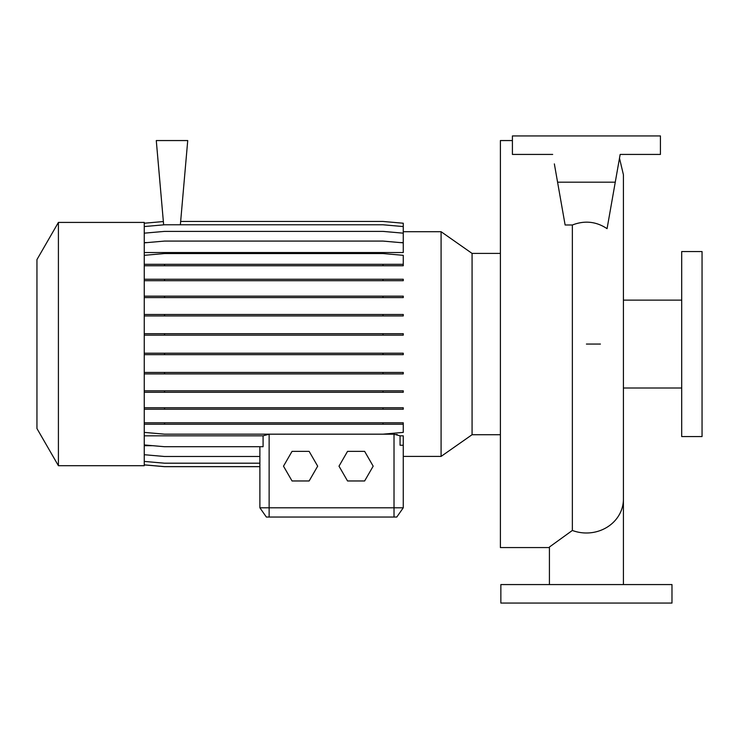 <?xml version="1.0" encoding="UTF-8"?>
<svg xmlns="http://www.w3.org/2000/svg" width="739" height="739" viewBox="0 0 739 739"><rect width="100%" height="100%" fill="white"/><g stroke="black" fill="none" stroke-linecap="round" stroke-linejoin="round"><path stroke-width="1.11" d="M512.413 140.558L500.395 140.558L500.395 547.571L549.419 547.571M549.419 584.567L549.419 547.026L572.365 530.454L572.365 224.998C584.669 220.25 596.244 221.469 607.07 228.665L615.264 182.182L557.576 182.182L565.123 224.998L572.365 224.998M403.263 231.713L441.091 231.713L472.073 253.412L472.073 434.717L500.395 434.717M441.091 231.713L441.091 456.406L472.073 434.717M58.409 344.06L58.409 465.699L144.253 465.699L144.253 222.421L58.409 222.421L58.409 344.06M58.409 222.421L36.95 259.592L36.95 428.537L58.409 465.699M681.7 344.06L681.7 436.564L702.05 436.564L702.05 251.556L681.7 251.556L681.7 344.06M671.982 584.567L500.857 584.567L500.857 603.07L671.982 603.07L671.982 584.567M441.091 456.406L403.263 456.406L403.263 507.795L396.788 517.041L266.363 517.041L259.888 507.795L403.263 507.795L403.263 435.834L400.067 435.834L394.016 434.199L269.135 434.199L263.084 435.834L144.253 435.834M396.418 434.43L397.406 434.671M180.649 221.451L382.978 221.451L403.263 223.224L403.263 242.577L400.178 242.577M147.338 242.577L144.253 242.577M144.253 242.854L164.538 241.08L382.978 241.08L403.263 242.854L403.263 252.535L144.253 252.535M152.687 445.682L144.253 445.682M400.067 435.834L400.067 445.22L403.263 445.275M144.253 444.943L164.538 446.716L263.084 446.716L263.084 435.834M144.253 464.896L164.538 466.669L259.888 466.669L259.888 507.795L259.888 446.716M180.362 224.776L187.734 140.558L156.28 140.558L163.652 224.859M557.576 182.182L554.352 163.892M615.264 182.182L620.16 154.433L660.426 154.433L660.426 135.93L512.413 135.93L512.413 154.433L552.68 154.433M620.16 154.433L617.065 171.984M347.542 451.363L338.998 466.17L347.542 480.969L364.632 480.969L373.177 466.17L364.632 451.363L347.542 451.363M292.044 451.363L283.499 466.17L292.044 480.969L309.133 480.969L317.678 466.17L309.133 451.363L292.044 451.363M144.253 223.224L163.365 221.552M144.253 461.422L164.538 463.196L259.888 463.196M144.253 464.849L164.538 466.623L259.888 466.623M144.253 454.716L164.538 456.49L259.888 456.49M144.253 390.82L403.263 390.82L403.263 392.27L144.253 392.27M164.538 390.82L164.538 392.27M382.978 390.82L382.978 392.27M144.253 314.481L403.263 314.481L403.263 315.932L144.253 315.932M164.538 314.481L164.538 315.932M382.978 314.481L382.978 315.932M144.253 265.754L403.263 265.754L403.263 255.324L382.978 253.551L164.538 253.551L144.253 255.324M144.253 264.303L164.538 264.303L164.538 265.754M164.538 264.303L382.978 264.303L382.978 265.754M382.978 264.303L403.263 264.303M144.253 333.695L403.263 333.695L403.263 335.146L144.253 335.146M164.538 333.695L164.538 335.146M382.978 333.695L382.978 335.146M144.253 407.762L403.263 407.762L403.263 409.221L144.253 409.221M164.538 407.762L164.538 409.221M382.978 407.762L382.978 409.221M144.253 226.559L164.538 224.776L382.978 224.776L403.263 226.559M144.253 422.782L403.263 422.782L403.263 424.232L144.253 424.232M164.538 422.782L164.538 424.232M382.978 422.782L382.978 424.232M144.253 432.389L164.538 434.162L382.978 434.162L403.263 432.389L403.263 424.232M144.253 353.214L403.263 353.214L403.263 354.665L144.253 354.665M164.538 353.214L164.538 354.665M382.978 353.214L382.978 354.665M144.253 279.25L403.263 279.25L403.263 280.7L144.253 280.7M164.538 279.25L164.538 280.7M382.978 279.25L382.978 280.7M144.253 372.447L403.263 372.447L403.263 373.906L144.253 373.906M164.538 372.447L164.538 373.906M382.978 372.447L382.978 373.906M144.253 296.145L403.263 296.145L403.263 297.595L144.253 297.595M164.538 296.145L164.538 297.595M382.978 296.145L382.978 297.595M144.253 233.164L164.538 231.39L382.978 231.39L403.263 233.164M623.42 584.567L623.42 499.111A37.005 33.892 180 0 1 586.424 532.995A37.005 33.892 180 0 1 572.365 530.454M394.016 517.041L394.016 434.199M269.135 517.041L269.135 434.199M600.419 344.06L586.424 344.06M623.42 388.003L681.7 388.003M623.42 300.126L681.7 300.126M472.073 253.412L500.395 253.412M623.42 499.111L623.42 174.783L619.494 158.192"/></g></svg>
